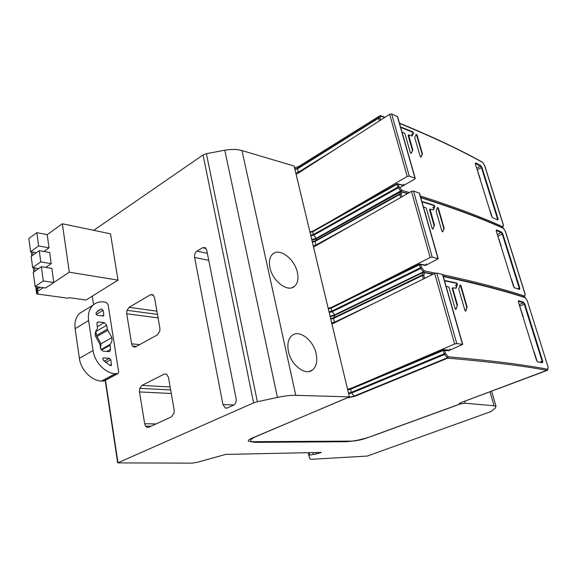 <?xml version="1.0" encoding="UTF-8"?>
<svg xmlns="http://www.w3.org/2000/svg" width="577" height="577" viewBox="0 0 577 577"><rect width="100%" height="100%" fill="white"/><g stroke="black" fill="none" stroke-linecap="round" stroke-linejoin="round"><path stroke-width="0.87" d="M484.68 165.642L482.653 162.375M401.433 191.477L401.794 190.273L399.111 186.948L397.805 187.186L397.048 183.674L398.303 184.056L399.111 186.948L398.144 187.864L397.805 187.186L313.376 234.55L316.182 238.287L401.794 190.273L409.367 192.559M502.704 227.8L503.375 225.001L502.675 227.785M384.664 117.484L379.803 115.804L378.62 117.672L379.89 117.953L381.072 116.092L380.027 115.717M403.821 184.178L403.114 185.527L402.465 185.008M492.484 217.579L491.561 215.964L492.808 217.81L497.72 219.866M475.304 163.399L480.526 166.133L480.742 165.592L475.686 162.902L475.398 163.976L475.268 163.406M480.742 165.592L481.961 167.445L481.42 167.532L480.526 166.133L476.739 168.289M497.569 219.779L497.533 218.935L498.088 218.849L497.8 220.017M422.501 154.102L417.063 135.061L416.19 134.29L414.712 137.521L420.164 156.288L421.008 157.095L422.501 154.102L420.734 157.088M402.046 132.169L404.34 133.078L404.982 133.922L410.319 152.53L411.199 153.352L412.793 149.89L408.639 134.924L412.036 136.071L413.572 133.2L412.937 131.96L401.635 127.315L400.907 128.181M484.514 165.274L503.454 225.571M312.907 231.132L312.712 231.795L310.022 232.401M310.686 235.178L313.376 234.55L312.712 231.795L396.998 184.294L398.303 184.056L403.114 185.527M295.763 172.797L298.388 172.191L335.893 148.895M380.539 115.624L384.917 117.326M295.777 172.797L294.905 169.227M497.562 219.794L492.808 217.81M475.398 164.063L491.597 216.072M475.693 162.909L475.304 163.551M480.504 180.377L480.165 179.281M489.736 210.006L490.075 211.088M476.912 168.845L480.36 179.209M417.063 135.061L416.644 135.321L416.075 134.513M422.083 154.355L422.494 153.684M416.644 135.321L422.075 153.936M412.793 150.316L410.918 153.352M412.375 150.568L412.793 149.89M408.61 135.379L408.191 135.638L412.367 150.15M408.191 135.638L408.278 135.148M401.246 127.589L412.526 132.22L413.161 133.46L411.762 136.078M296.16 174.478L389.626 114.289L391.61 113.95L397.654 116.806M391.61 113.95L409.244 176.086L415.238 178.293L414.704 179.101L399.746 187.741M409.244 176.086L407.211 176.454L331.458 220.666M505.394 231.42L503.346 228.16M423.893 272.156L424.311 270.894L421.578 267.591L420.236 267.851L419.443 264.042L420.72 264.511L421.578 267.591L420.583 268.55L420.236 267.851L331.775 311.118L334.638 314.847L423.316 271.854L424.311 270.894L435.447 273.159M524.536 297.032L525.106 294.01L524.399 297.148M407.564 193.591L400.965 191.694L399.818 193.886L401.13 194.204L402.277 192.011L401.022 191.614L407.939 193.374M426.215 263.927L425.537 265.507L425.199 265.016L419.443 264.042L331.198 307.491L331.075 308.197L328.306 308.825L329.02 311.768L331.775 311.118L331.075 308.197L419.378 264.771L420.72 264.511L425.537 265.507M514.273 287.62L513.393 286.048L514.655 287.88L519.567 289.466L519.812 288.118L519.25 288.219L519.242 289.207M497.424 234.68L501.586 232.091L496.595 229.978L496.343 231.204L496.249 230.432L501.363 232.646L502.264 234.031L502.819 233.937L519.812 288.118M501.586 232.091L502.819 233.937M444.139 228.312L438.369 208.117L437.489 207.388L436.097 211.146L441.874 231.038L442.703 231.839L444.139 228.312L442.393 231.81M423.439 206.963L425.725 207.655L426.381 208.499L432.043 228.247L432.909 229.055L434.438 225.008L430.045 209.083L433.392 209.934L434.878 206.544L434.221 205.268L422.927 201.683L422.227 202.729M505.207 231.045L525.193 294.537M425.191 265.016L424.722 264.915M316.463 238.633L315.028 241.453L312.337 242.08L313.21 245.687L315.9 245.059L355.1 223.458M519.574 289.466L514.655 287.88M496.335 231.283L513.422 286.134M496.602 229.978L496.227 230.605M501.355 247.309L500.995 246.163M511.085 278.54L511.438 279.686M497.583 235.207L501.197 246.09M438.369 208.117L437.936 208.355L437.409 207.583M443.699 228.542L444.124 227.857M437.936 208.355L443.684 228.088M434.452 225.47L432.591 229.033M434.012 225.708L434.438 225.008M430.002 209.61L429.562 209.855L433.998 225.246M429.562 209.855L429.677 209.285M422.58 201.957L433.789 205.506L434.445 206.79L433.082 209.934M313.542 247.122L411.437 191.384L413.478 191.009L419.515 193.252M413.478 191.009L432.245 257.14L438.224 258.698L426.237 265.124M432.245 257.14L430.161 257.544L349.107 298.67M527.227 300.732L525.135 297.487M348.623 393.766L351.631 393.031L444.492 354.523L447.752 358.144L448.3 356.802L445.516 353.521L444.139 353.809L443.309 349.662L444.139 349.633L444.6 350.239L445.516 353.521L444.492 354.523L444.139 353.809L351.299 392.36L351.631 393.031L354.22 396.082L447.283 357.812L448.3 356.802C490.118 360.466 523.267 364.614 547.753 369.244L548.128 367.297M432.844 274.342L423.468 272.394L422.364 274.955L423.727 275.316L424.823 272.748L423.554 272.265L433.45 274.046M450.06 348.847L449.418 350.686L448.408 350.037M537.367 361.591L536.444 360.062L537.721 361.88L542.539 362.767L542.741 361.224L542.164 361.339L542.113 362.486M518.319 301.266L523.325 302.759L523.555 302.204L518.644 300.725L518.427 302.124L518.29 301.266M523.555 302.204L524.803 304.036L524.233 304.137L523.325 302.759L519.221 304.67M467.103 307.051L460.965 285.593L460.078 284.923L458.78 289.257L464.918 310.383L465.812 311.046L467.103 307.051L465.394 311.126M446.151 286.401L448.43 286.848L449.101 287.692L455.123 308.681L455.967 309.474L457.431 304.779L452.714 288.413L452.945 287.764L456.046 288.327L457.474 284.353L456.804 283.033L445.538 280.646L444.86 281.901M347.469 397.676L354.22 396.082L354.711 396.377L447.752 358.144C489.57 361.729 522.726 365.796 547.22 370.369L547.861 369.568L548.092 366.914M443.259 349.72L350.708 388.429L350.556 389.259L347.7 389.908M348.443 393.031L351.299 392.36L350.556 389.259L443.223 350.52L449.418 350.686M345.681 398.44L346.33 398.159M459.66 404.131L459.011 404.362L459.617 404.138L459.299 403.575L461.679 402.328L547.645 370.03M461.723 402.328L459.718 403.316L460.157 403.698L459.732 404.109L460.468 402.861M331.674 322.911L334.451 322.255L375.483 302.608M331.688 322.911L330.715 318.893M542.546 362.767L537.721 361.88M518.42 302.189L536.466 360.127M518.658 300.725L518.305 301.331M523.339 317.877L522.964 316.672M533.602 350.838L533.985 352.057M519.372 305.154L523.166 316.6M460.965 285.593L460.511 285.817L460.028 285.067M466.642 307.26L467.074 306.546M460.511 285.817L466.613 306.762M457.453 305.283L455.628 309.445M456.991 305.5L457.431 304.779M452.714 288.413L452.253 288.637L456.962 304.995M452.253 288.637L452.772 287.8M445.235 280.905L456.349 283.257L457.02 284.576L455.7 288.327M331.948 324.065L434.661 273.448L436.76 273.044L442.768 274.58M436.76 273.044L456.775 343.567L462.725 344.375L450.139 350.03M456.775 343.567L454.626 344.007L367.592 381.361M97.513 328.125L97.261 329.063C95.623 330.736 94.989 333.023 95.342 335.908L99.987 344.433L100.6 348.522L103.103 351.148L108.721 351.638L109.868 351.299L110.445 349.402L110.063 344.411C111.65 342.709 112.255 340.43 111.88 337.595L107.315 329.207L106.702 325.219L104.249 322.608L98.66 321.959L97.441 322.305L96.907 324.101L97.513 328.125M105.952 302.24L108.094 304.541L118.631 371.783L118.076 373.535L115.263 373.701C105.367 373.348 94.556 362.176 93.056 350.513L88.606 320.538C87.762 313.881 89.269 308.724 93.121 305.067C96.128 302.456 99.799 301.432 104.12 301.987L105.952 302.24M103.831 314.883L103.124 310.282L101.494 308.904L97.888 310.779L95.991 313.174L97.203 315.287L102.915 315.994L103.557 315.814L103.831 314.883L102.136 315.9M110.762 359.745L109.45 358.36L103.68 357.899L103.059 358.079L103.081 359.897L110.229 365.645L111.181 365.558L111.505 364.52L110.762 359.745L105.548 362.608M83.55 310.967L79.763 313.289C75.883 316.946 74.339 322.074 75.133 328.659L79.374 358.303C80.794 369.835 91.527 380.798 101.429 381.08L104.242 380.892L117.65 373.759M95.811 331.256L96.474 335.525L100.989 343.82L100.571 348.32M111.88 337.595L100.989 343.82M460.67 403.85L465.163 403.236L494.078 405.768L496.032 406.352L495.311 408.054L490.919 411.603L367.304 456.054L311.09 459.306L310.116 459.148L308.839 455.686L309.77 455.058L316.254 453.976L321.346 452.411L225.672 454.416L197.348 462.278L192.213 463.136L117.701 462.891L253.613 402.861L257.349 401.707L206.4 153.655L224.778 150.229C231.327 149.068 237.06 149.183 241.972 150.568L294.147 166.046L349.366 396.868L256.635 436.306C252.099 438.289 250.166 439.883 250.836 441.088C251.493 441.946 253.541 442.371 256.967 442.357L345.522 441.73C353.326 441.383 361.995 439.58 371.523 436.335L460.67 403.85L460.446 403.049M206.4 153.655L203.054 154.953L93.719 230.324M316.254 453.976L315.936 452.527M92.248 296.167L93.539 304.706M253.613 402.861L203.054 154.953M129.089 307.332L150.453 294.746L152.754 294.631L154.535 297.559L159.887 328.219L159.865 330.917L157.398 334.905L135.588 346.827L133.648 346.972L132.515 346.049L131.643 343.813L126.738 313.787L127.005 310.303L129.089 307.332L156.908 311.154M222.953 404.571L194.6 257.443C194.283 254.673 195.069 252.56 196.973 251.118L202.599 247.721L205.188 247.641L206.732 250.173L236.101 398.592C236.476 401.743 235.596 403.958 233.461 405.234L227.324 407.975L225.347 408.033L222.953 404.571L233.909 404.989M141.928 385.4L164.207 374.134L166.609 374.213L168.484 377.43L174.167 409.98L174.146 412.8L171.578 416.753L148.816 427.268L147.149 427.391L145.606 426.172L144.683 423.756L139.49 391.942L139.764 388.321L141.928 385.4L170.15 386.972M241.972 150.568L295.785 395.332C290.7 395.223 284.584 395.923 277.436 397.416L257.349 401.707M295.785 395.332L349.366 396.868M288.442 351.458C287.036 344.101 288.226 338.778 292.02 335.489C299.261 329.258 313.383 340.142 316.124 353.651C317.667 361.188 316.427 366.655 312.409 370.037C305.334 375.988 291.096 365.154 288.442 351.458M269.942 267.649C268.731 261.496 269.647 256.974 272.69 254.075C279.499 247.439 294.696 258.979 297.371 272.394C298.706 278.72 297.754 283.372 294.522 286.343C287.887 292.727 272.546 281.28 269.942 267.649M465.163 403.236L464.6 401.246M69.298 272.2L117.996 280.119L86.088 300.004L69.067 297.667L68.165 298.237L36.676 293.931L38.212 292.907L37.224 292.207L37.808 291.248L43.167 287.663L45.569 288.01L69.298 272.2L62.33 223.753L47.213 234.68L49.023 247.836L43.874 251.471M37.844 288.565L36.798 288.413L39.012 288.082L39.979 287.202M62.33 223.753L110.503 233.829L117.996 280.119M36.798 288.413L36.704 288.046L38.609 288.312M37.123 286.798L37.296 288.125M34.649 267.901L35.06 271.06M32.572 252.062L32.976 255.113M36.676 293.931L35.716 286.596M33.805 271.926L33.25 267.67M31.728 256L31.187 251.817M49.023 247.836L38.623 245.932L30.567 251.709L36.329 252.726M47.213 234.68L36.856 232.654L38.623 245.932M36.856 232.654L28.85 238.525L30.567 251.709M53.791 282.535L51.843 268.384L41.393 266.675L33.25 272.315L35.096 286.502L45.569 288.01L53.791 282.535L43.304 280.956L35.096 286.502M41.393 266.675L43.304 280.956M45.771 267.389L51.194 263.653L49.665 252.502L39.258 250.649L31.172 256.397L32.629 267.569L38.681 268.55M51.194 263.653L40.758 261.9L32.629 267.569M39.258 250.649L40.758 261.9M399.544 123.406C432.837 137.066 460.561 150.099 482.718 162.512L484.673 165.476L503.447 225.16M420.287 195.964C453.572 206.624 481.124 216.923 502.956 226.84L502.755 227.828M379.37 120.896L378.613 118.177L379.89 117.953L380.503 120.167M491.561 215.964L475.361 163.94M481.961 167.445L498.088 218.849M401.188 191.535L398.144 187.864L313.686 235.178L310.852 235.885M311.76 239.686L316.182 238.287L316.542 238.589M310.729 235.373L310.037 232.423M399.464 123.125C432.714 136.792 460.417 149.84 482.574 162.267L482.257 162.087M294.58 167.878L298.864 166.45L379.839 115.768L298.9 166.407L297.602 168.282L378.62 117.672L378.613 118.177L297.566 168.78L298.388 172.191M299.037 166.342L294.573 167.849M294.847 168.982L297.602 168.282L297.566 168.78L294.962 169.393M496.559 219.354L497.533 218.935L481.42 167.532L477.237 169.869M490.27 211.016L492.188 217.176M401.635 127.315L401.267 127.553M412.526 132.22L412.937 131.96M413.572 133.2L411.567 134.455M415 178.127L397.365 116.439M389.626 114.289L407.211 176.454M420.777 197.666C454.056 208.254 481.607 218.481 503.425 228.341L505.402 231.283L525.178 294.14M442.804 274.71C476.011 281.901 503.324 289.041 524.753 296.131L524.457 297.169M400.676 197.507L399.825 194.442L401.13 194.204L401.866 196.836M513.393 286.048L496.299 231.175M423.713 272.2L420.583 268.55L332.1 311.768L329.178 312.489M330.073 316.218L334.638 314.847L335.035 315.15M335.122 315.172L333.556 317.84L422.364 274.955L422.386 275.575L333.535 318.432L334.451 322.255M331.458 307.426L328.169 308.269M331.111 307.584L329.106 308.183M420.676 197.312C453.904 207.922 481.427 218.164 503.245 228.045L502.834 227.857M311.876 240.169L316.297 238.77L401.022 191.614L316.362 238.69L311.861 240.111M312.222 241.619L315.064 240.905L399.818 193.886L399.825 194.442L315.028 241.453L315.9 245.059M517.821 288.752L519.25 288.219L502.264 234.031L497.908 236.245M511.64 279.614L514.028 287.274M433.789 205.506L434.221 205.268M434.878 206.544L432.779 207.713M437.993 258.568L419.234 192.942M411.437 191.384L430.161 257.544M548.042 366.821L527.176 300.473L548.042 366.821M527.01 300.336L525.25 297.71C503.836 290.693 476.523 283.624 443.324 276.513M423.345 279.03L422.386 275.575L423.727 275.316L424.593 278.41M536.444 360.062L518.391 302.11M524.803 304.036L542.741 361.224M459.011 404.362L366.467 438.094C361.137 439.905 356.305 440.907 351.963 441.102L251.846 441.715C247.216 441.556 247.136 440.417 251.622 438.311L345.811 398.462M346.698 398.007L354.711 396.377M350.657 388.48L347.542 389.251M348.501 393.247L347.722 389.929M251.846 441.715L351.963 441.102M334.783 315.33L330.65 316.593M443.194 276.073C476.328 283.206 503.598 290.296 525.005 297.343L524.486 297.177M330.195 316.73L334.768 315.359L423.554 272.265L334.862 315.237L330.174 316.643M330.628 318.562L333.556 317.84L333.535 318.432L330.772 319.081M539.87 362.075L542.164 361.339L524.233 304.137L519.704 306.214M534.187 351.984L537.093 361.31M456.349 283.257L456.804 283.033M457.474 284.353L455.275 285.413M452.253 288.096L452.707 287.88M462.502 344.296L442.501 274.342M434.661 273.448L454.626 344.007M103.283 381.181L117.117 373.824M88.606 320.538L75.133 328.659M79.374 358.303L93.056 350.513M115.263 373.701L101.429 381.08M103.124 310.282L96.121 314.515M101.494 308.904L97.109 311.566M97.304 326.712L104.249 322.608M98.66 321.959L97.008 322.94M106.702 325.219L95.876 331.573M96.474 335.525L107.315 329.207M107.863 330.217L97.015 336.528M100.961 349.568L110.063 344.411M109.818 345.356L101.35 350.138M106.774 351.465L110.445 349.402M104.199 361.252L109.45 358.36M109.789 365.45L111.505 364.52M103.68 357.899L102.843 358.36M309.77 455.058L309.243 452.664M312.857 452.592L313.224 454.258M318.158 452.476L318.381 453.479M105.504 380.221L117.982 462.646M166.76 374.307L164.207 374.134M151.037 426.237L145.606 426.172M144.683 423.756L156.05 423.929M171.29 393.485L139.49 391.942M170.669 389.944L139.764 388.321M153.511 295.222L150.453 294.746M136.338 346.416L132.515 346.049M131.643 343.813L139.648 344.606M158.084 317.877L126.738 313.787M157.471 314.386L127.005 310.303M208.744 260.335L194.6 257.443M196.973 251.118L207.352 253.325M206.047 248.471L202.599 247.721M277.436 397.416L224.778 150.229M256.837 441.701L256.967 442.357M345.385 441.16L345.522 441.73M494.078 405.768L490.003 391.761M37.462 288.594L37.808 291.248M309.907 231.932L312.806 231.182L397.048 183.674L402.522 185.022M408.22 135.184L408.631 134.924M415.238 178.293L397.603 116.626M424.78 264.93L425.199 265.016M429.605 209.328L430.045 209.083M438.224 258.698L419.472 193.1M461.795 402.299L547.256 370.369M347.542 389.237L350.708 388.429L443.309 349.662L448.553 350.008M368.53 437.352L459.047 404.362M460.547 402.818L460.157 403.698M462.725 344.375L442.732 274.457M93.121 305.067L79.763 313.289M109.399 351.559L109.868 351.299M308.183 452.685L308.825 455.621M105.216 380.373L117.694 462.855M148.448 427.406L147.149 427.391M134.881 347.087L133.648 346.972M226.999 408.09L225.347 408.033M291.839 287.757L294.522 286.343M309.279 371.437L312.409 370.037M491.604 391.163L496.032 406.352M36.712 288.276L37.202 292.049"/></g></svg>
